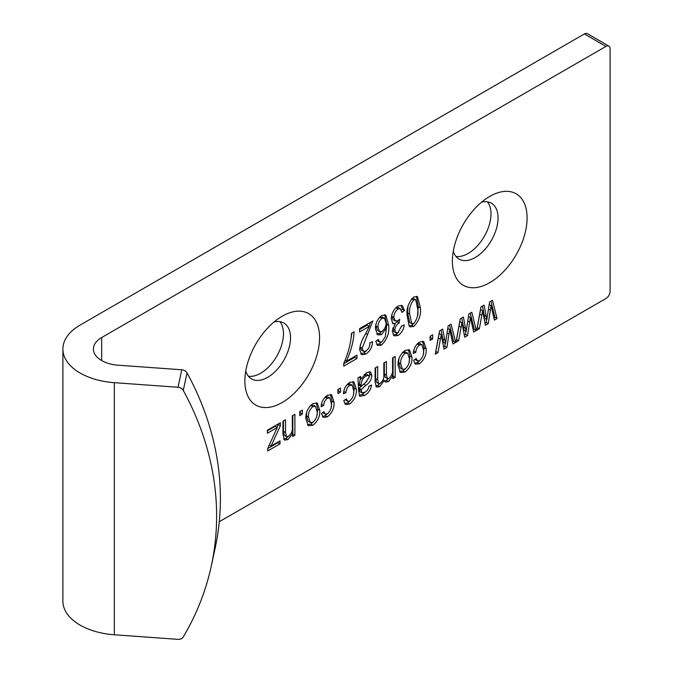 <?xml version="1.0" encoding="UTF-8"?>
<svg xmlns="http://www.w3.org/2000/svg" width="673" height="673" viewBox="0 0 673 673"><rect width="100%" height="100%" fill="white"/><g stroke="black" fill="none" stroke-linecap="round" stroke-linejoin="round"><path stroke-width="1.01" d="M489.742 196.407L489.742 196.407A52.831 30.504 120 0 0 452.391 261.107A52.831 30.504 120 0 0 489.742 282.677A52.831 30.504 120 0 0 527.094 217.976A52.831 30.504 120 0 0 489.742 196.407M453.291 251.155A32.287 18.642 120 0 0 459.07 259.113A32.287 18.642 120 0 0 475.214 257.515A32.287 18.642 120 0 0 496.304 229.064A32.287 18.642 120 0 0 491.357 203.196A32.287 18.642 120 0 0 481.574 202.169M455.932 256.405A32.287 18.642 120 0 0 468.156 253.443A32.287 18.642 120 0 0 488.161 228.24A32.287 18.642 120 0 0 487.437 201.841M282.214 316.226L282.214 316.226A52.831 30.504 120 0 0 244.863 380.926A52.831 30.504 120 0 0 282.214 402.488A52.831 30.504 120 0 0 319.574 337.787A52.831 30.504 120 0 0 282.214 316.226M245.763 370.974A32.287 18.642 120 0 0 251.551 378.933A32.287 18.642 120 0 0 267.686 377.326A32.287 18.642 120 0 0 288.776 348.883A32.287 18.642 120 0 0 283.829 323.015A32.287 18.642 120 0 0 274.046 321.98M248.413 376.215A32.287 18.642 120 0 0 260.636 373.254A32.287 18.642 120 0 0 280.633 348.05A32.287 18.642 120 0 0 279.909 321.652M181.769 369.771A5.872 4.753 12.2 0 1 187.044 372.909A355.941 288.397 12.2 0 1 220.399 498.592A355.941 288.397 12.2 0 1 215.124 548.259L211.347 565.741A355.941 288.397 12.2 0 1 183.266 636.969A5.872 4.753 -167.8 0 1 177.992 639.35L114.334 634.774A58.694 33.886 0 0 1 62.892 601.14L62.892 349.051A58.694 33.886 0 0 0 114.334 382.676L177.992 387.261L181.769 369.771L118.112 365.195A28.173 16.27 180 0 1 93.412 349.051A28.173 16.27 180 0 1 101.665 337.552L605.952 46.403L584.374 33.944L80.087 325.093A58.694 33.886 0 0 0 62.892 349.051M187.044 372.909L183.266 390.399A355.941 288.397 12.2 0 1 216.622 516.082A355.941 288.397 12.2 0 1 211.347 565.741M369.284 326.371L359.584 331.974L359.584 328.609L372.842 320.954L362.175 348.244L363.412 351.306L365.986 351.054C368.737 348.892 370.057 346.141 369.931 342.801L372.522 341.682C372.362 346.932 370.15 351.07 365.893 354.099L361.695 354.738L359.584 349.682C360.181 344.534 362.133 339.369 365.439 334.178L369.284 326.371L367.214 325.168L359.584 329.577M398.088 306.005L402.303 305.592L404.54 310.497L401.949 312.365L400.317 308.764L398.046 309.016C395.27 311.237 393.873 314.047 393.865 317.446L395.236 320.937L397.903 320.676L399.686 319.254L398.971 323.006C396.397 324.655 395.017 327.011 394.841 330.073L395.892 332.74L398.054 332.546L401.63 325.993L404.212 324.874C403.75 329.417 401.714 332.958 398.122 335.491L394.151 335.886L392.25 331.394L395.051 323.906L393.024 323.755L391.282 318.977C391.408 313.626 393.68 309.302 398.088 306.005M267.408 430.215L280.347 422.745L280.347 425.731L271.118 445.997L280.027 440.857L280.027 443.844L267.736 450.944L267.736 448.403L277.242 427.523L267.408 433.202L267.408 430.215M299.754 411.54L302.337 410.05L302.337 414.156L299.754 415.653L299.754 411.54M327.356 398.214C325.009 400.115 323.789 402.563 323.688 405.567L321.097 406.685C321.467 401.874 323.553 398.054 327.356 395.236L331.579 394.79L334.035 402.218C334.372 408.107 332.126 413.012 327.288 416.932L323.292 417.403L321.425 413.592L324.007 411.725L325.269 414.147L327.28 413.945C330.418 411.085 331.806 407.695 331.444 403.775L329.795 397.987L327.356 398.214L324.908 397.255M349.674 385.335C347.327 387.227 346.099 389.675 345.998 392.679L343.415 393.806C343.785 388.994 345.872 385.175 349.666 382.348L353.897 381.902L356.354 389.339C356.69 395.219 354.435 400.124 349.607 404.044L345.602 404.515L343.735 400.713L346.326 398.845L347.588 401.268L349.598 401.058C352.736 398.197 354.124 394.807 353.762 390.887L352.114 385.099L349.674 385.335L347.218 384.376M392.569 357.952L395.16 356.454L395.16 377.368L392.897 378.68L392.897 375.727L388.422 381.633L385.343 382.062L384.241 380.472L379.673 386.681L376.569 387.11L375.105 382.323L375.105 368.038L377.696 366.541L377.696 379.707L378.562 383.526L380.253 383.366C382.895 381.12 384.098 378.377 383.837 375.139L383.837 362.991L386.428 361.502L386.428 375.08L387.345 378.537L388.952 378.344C391.846 375.618 393.049 372.438 392.569 368.796L392.569 357.952M419.531 344.997C417.184 346.898 415.956 349.346 415.855 352.349L413.272 353.468C413.643 348.656 415.729 344.837 419.531 342.019L423.754 341.573L426.211 349.009C426.547 354.89 424.293 359.794 419.464 363.714L415.46 364.186L413.592 360.383L416.183 358.516L417.445 360.93L419.456 360.728C422.594 357.868 423.982 354.478 423.62 350.557L421.971 344.769L419.531 344.997L417.075 344.046M448.176 325.85L451.078 324.176L455.638 342.456L452.979 343.987L449.657 329.476L446.872 347.512L444.02 349.161L441.244 334.708L437.93 352.677L435.263 354.217L439.587 330.813L442.683 329.021L445.45 343.482L448.176 325.85M489.574 301.95L492.476 300.276L497.036 318.556L494.377 320.087L491.054 305.576L488.27 323.612L485.41 325.261L482.642 310.808L479.327 328.777L476.661 330.317L480.985 306.913L484.08 305.121L486.848 319.582L489.574 301.95M219.263 521.743L605.952 298.492A5.872 3.39 120 0 0 610.108 291.308L610.108 48.801A5.872 3.39 120 0 0 608.888 46.109A5.872 3.39 120 0 0 605.952 46.403M468.871 313.896L471.781 312.222L476.341 330.502L473.683 332.041L470.351 317.53L467.567 335.566L464.715 337.215L461.947 322.754L458.624 340.731L455.966 342.271L460.282 318.859L463.377 317.067L466.153 331.528L468.871 313.896M430.089 336.29L432.68 334.801L432.68 338.906L430.089 340.403L430.089 336.29M405.028 350.389L409.521 349.943L411.977 357.203C412.263 363.176 409.941 368.123 405.028 372.051L400.528 372.497L398.071 365.447C397.735 359.416 400.048 354.393 405.028 350.389M360.551 376.434L361.199 378.949L366.726 372.497L370.503 371.942L371.875 375.399C371.504 379.656 369.494 382.971 365.851 385.326L361.199 389.507L361.897 392.788L364.892 392.233C367.18 391.005 368.535 388.977 368.964 386.151L371.546 385.023C370.756 389.827 368.417 393.293 364.53 395.43L359.853 396.321L358.616 390.988L357.969 377.932L360.551 376.434M337.913 389.507L340.504 388.018L340.504 392.123L337.913 393.612L337.913 389.507M312.852 403.607L317.345 403.152L319.801 410.421C320.087 416.385 317.765 421.34 312.852 425.269L308.36 425.715L305.895 418.665C305.559 412.625 307.881 407.611 312.852 403.607M292.309 415.838L294.9 414.341L294.9 435.254L292.637 436.558L292.637 433.572L287.96 439.637L284.427 440.066L282.938 434.051L282.938 421.248L285.52 419.759L285.52 432.47L286.538 436.55L288.498 436.34C291.409 433.849 292.679 430.821 292.309 427.246L292.309 415.838M413.769 296.953L417.496 296.616L420.389 307.872C421.231 314.821 419.018 321.021 413.744 326.472L410.05 326.876L409.159 326.085L407.123 315.528C406.282 308.579 408.494 302.387 413.769 296.953M376.998 340.412L379.395 341.96L381.801 341.926L385.301 336.761L386.453 328.079L381.498 334.632L377.738 334.893L375.433 328.845C375.324 323.494 377.418 319.036 381.709 315.46L385.822 315.082L388.691 325.446C389.583 332.79 387.185 339.343 381.482 345.098L377.662 345.51L375.753 341.312L378.344 339.444L379.639 342.12L377.789 341.026M346.326 361.283L356.993 355.125L356.993 358.49L343.735 366.146L343.735 363.395C348.37 353.014 350.961 342.978 351.499 333.278L354.082 331.781C353.611 341.278 351.02 351.113 346.326 361.283L345.022 360.535M183.266 390.399A5.872 4.753 -167.8 0 0 177.992 387.261M584.374 33.944A5.872 3.39 -60 0 1 587.31 33.65L608.888 46.109M490.928 301.168L494.958 317.353L497.036 318.556M494.958 317.353L493.889 317.976M489.178 304.49L491.054 305.576M486.655 319.465L486.192 322.417L488.27 323.612M486.192 322.417L485.006 323.107M479.327 328.777L477.25 327.583L479.731 314.106L480.572 309.605L482.642 310.808M482.432 306.072L484.24 315.132L486.318 316.327M484.24 315.132L484.77 318.379L486.848 319.582M470.225 313.122L474.263 329.307L476.341 330.502M474.263 329.307L473.195 329.921M468.484 316.445L470.351 317.53M465.952 331.419L465.497 334.363L467.567 335.566M465.497 334.363L464.303 335.053M458.624 340.731L456.546 339.529L459.869 321.559L461.947 322.754M461.737 318.018L463.546 327.078L465.623 328.281M463.546 327.078L464.076 330.334L466.153 331.528M449.53 325.067L453.56 341.253L455.638 342.456M453.56 341.253L452.492 341.876M447.781 328.399L449.657 329.476M445.257 343.365L444.794 346.317L446.872 347.512M444.794 346.317L443.608 347.007M437.93 352.677L435.852 351.483L439.175 333.505L441.244 334.708M441.034 329.972L442.842 339.032L444.92 340.227M442.842 339.032L443.372 342.279L445.45 343.482M430.602 335.995L430.602 337.711L432.68 338.906M430.602 337.711L430.089 338.006M413.945 349.935L413.786 351.155L415.855 352.349M422.636 341.194L424.133 347.806L426.211 349.009M424.133 347.806L423.334 354.158M420.011 360.358L417.386 362.52L419.464 363.714M417.386 362.52L414.576 363.344M414.955 359.399L417.445 360.93M421.971 344.769L419.893 343.575L417.453 343.802M408.393 349.539L409.899 356.009L411.977 357.203M409.899 356.009L409.075 362.335M405.609 368.686L402.95 370.848L405.028 372.051M402.95 370.848L399.56 371.698M398.904 358.894L398.584 362.554L400.334 368.064L402.412 369.267L405.087 369.023C408.259 366.12 409.697 362.68 409.394 358.709L407.67 353.19L404.961 353.418C401.789 356.337 400.359 359.777 400.662 363.748L402.412 369.267M407.67 353.19L405.592 351.987L402.345 352.568M398.584 362.554L400.662 363.748M402.883 352.215L404.961 353.418M393.082 357.657L393.082 376.173L395.16 377.368M391.678 375.029L392.897 375.727M388.557 378.537L386.344 380.438L388.422 381.633M386.344 380.438L384.502 381.111M383.088 379.808L384.241 380.472M379.782 383.585L377.603 385.486L379.673 386.681M377.603 385.486L375.727 386.167M375.618 367.736L375.618 378.504L376.493 382.331L378.562 383.526M384.35 362.697L384.35 373.877L386.428 375.08M384.35 373.877L385.267 377.343L387.345 378.537M359.071 377.292L361.199 378.949M369.284 371.639L369.797 374.196L371.875 375.399M369.797 374.196L369.275 377.351M366.793 381.532L363.773 384.132L365.851 385.326M363.773 384.132L362.503 385.141M361.014 386.411L359.13 388.313L361.199 389.507M359.13 388.313L359.819 391.585L361.897 392.788M365.952 391.543L362.453 394.227L364.53 395.43M362.453 394.227L359.096 395.446M360.383 378.478L359.13 385.326L361.199 386.521L365.54 382.516L369.284 377.057L368.594 375.399L366.095 375.854C362.73 378.209 361.098 381.347 361.199 385.276L361.199 386.521M368.594 375.399L366.524 374.205L364.261 374.524M359.13 384.081L361.199 385.276M364.101 374.701L366.095 375.854M344.08 390.264L343.928 391.484L345.998 392.679M352.778 381.532L354.276 388.144L356.354 389.339M354.276 388.144L353.476 394.496M350.153 400.696L347.529 402.849L349.607 404.044M347.529 402.849L344.719 403.674M345.098 399.728L347.588 401.268M352.114 385.099L350.036 383.904L347.596 384.132M338.426 389.213L338.426 390.92L340.504 392.123M338.426 390.92L337.913 391.223M321.77 403.152L321.61 404.372L323.688 405.567M330.468 394.412L331.957 401.024L334.035 402.218M331.957 401.024L331.158 407.375M327.844 413.575L325.21 415.729L327.288 416.932M325.21 415.729L322.401 416.562M322.779 412.616L325.269 414.147M329.795 397.987L327.717 396.784L325.286 397.02M316.226 402.757L317.732 409.226L319.801 410.421M317.732 409.226L316.899 415.552M313.433 421.895L310.775 424.066L312.852 425.269M310.775 424.066L307.384 424.907M306.737 412.112L306.408 415.771L308.158 421.281L310.236 422.476L312.92 422.24C316.091 419.329 317.521 415.897 317.219 411.926L315.494 406.408L312.785 406.635C309.614 409.554 308.184 412.995 308.486 416.966L310.236 422.476M315.494 406.408L313.416 405.205L310.169 405.785M306.408 415.771L308.486 416.966M310.707 405.432L312.785 406.635M300.267 411.245L300.267 412.961L302.337 414.156M300.267 412.961L299.754 413.256M292.822 415.544L292.822 434.06L294.9 435.254M291.417 432.874L292.637 433.572M288.229 436.474L285.89 438.434L287.96 439.637M285.89 438.434L283.602 439.158M283.442 420.953L283.442 431.267L285.52 432.47M283.442 431.267L284.469 435.355L286.538 436.55M278.269 423.94L278.269 424.537L280.347 425.731M278.269 424.537L276.982 427.372M269.301 444.946L271.118 445.997M277.949 442.052L277.949 442.649L280.027 443.844M277.949 442.649L267.736 448.546M267.408 430.804L275.164 426.329L277.242 427.523M416.41 296.255L418.312 306.678L420.389 307.872M418.312 306.678L417.479 315.637M414.038 323.301L411.666 325.278L413.744 326.472M411.666 325.278L409.117 326.018M407.947 306.636L407.636 312.844L409.613 322.392L411.691 323.587L413.845 323.427C417.243 318.985 418.564 314.299 417.798 309.378L415.779 299.805L413.693 299.981C410.278 304.423 408.948 309.109 409.714 314.047L411.691 323.587M415.779 299.805L413.71 298.61L411.388 298.938M407.636 312.844L409.714 314.047M411.624 298.787L413.693 299.981M401.175 305.206L402.462 309.302L404.54 310.497M402.462 309.302L401.36 310.093M400.317 308.764L398.248 307.561L395.968 307.822L398.046 309.016M395.968 307.822L395.505 308.116M391.922 314.569L391.787 316.251L393.865 317.446M391.787 316.251L393.158 319.734L395.236 320.937M397.348 320.954L397.289 321.627L399.367 322.821M397.289 321.627L398.971 323.006M396.902 321.812L394.681 323.696M392.813 327.995L392.763 328.87L394.841 330.073M392.763 328.87L393.814 331.545L395.892 332.74M401.731 325.951L401.537 326.674M398.584 332.193L396.044 334.296L398.122 335.491M396.044 334.296L393.209 335.053M392.14 322.838L395.051 323.906M381.793 341.926L379.404 343.903L381.482 345.098M379.404 343.903L376.779 344.677M385.2 327.347L386.453 328.079M381.675 331.528L379.421 333.438L381.498 334.632M379.421 333.438L376.771 334.094M384.729 314.695L386.613 324.243L388.691 325.446M386.613 324.243L386.445 328.819M376.089 323.957L375.946 326.043L377.46 330.359L379.53 331.553L382.02 331.343C384.796 329.055 386.159 326.203 386.1 322.796L384.392 318.22L381.852 318.371C379.135 320.878 377.856 323.831 378.016 327.246L379.53 331.553M384.392 318.22L382.314 317.017L379.328 317.471M375.946 326.043L378.016 327.246M379.774 317.168L381.852 318.371M370.478 322.317L369.208 326.321M360.333 345.022L360.097 347.049L362.175 348.244M360.097 347.049L361.334 350.111L363.412 351.306M370.209 342.683L369.83 344.509M366.617 350.633L363.815 352.904L365.893 354.099M363.815 352.904L360.745 353.863M354.923 356.32L354.923 357.287L356.993 358.49M354.923 357.287L343.735 363.748M351.878 333.059L350.591 341.32M101.665 337.552L101.665 360.551M114.334 382.676L114.334 634.774M488.455 309.159L490.356 310.253M479.731 314.106L481.809 315.309M467.76 321.114L469.653 322.207M459.036 326.06L461.114 327.255M447.057 333.059L448.958 334.153M438.342 338.006L440.411 339.209M375.618 378.504L377.696 379.707M359.13 389.162L361.199 390.357M365.826 333.471L367.744 334.574"/></g></svg>
